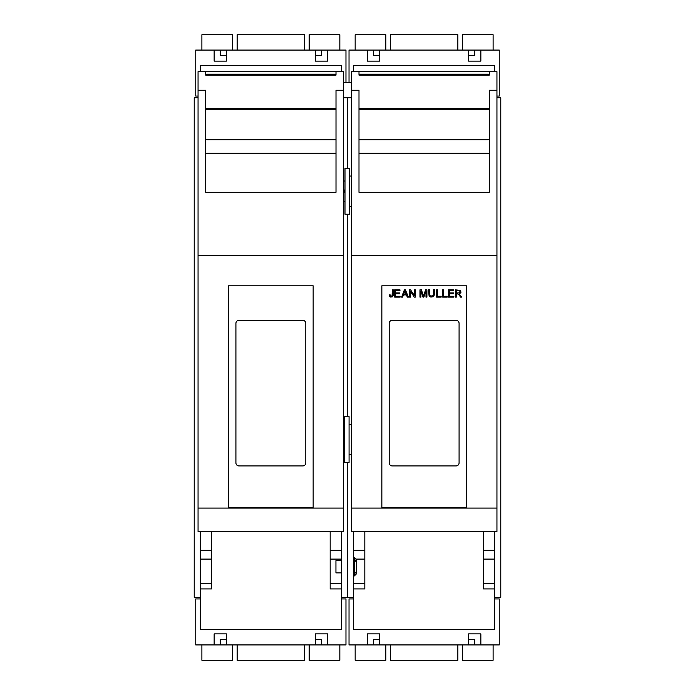 <?xml version="1.0" encoding="UTF-8"?>
<svg xmlns="http://www.w3.org/2000/svg" width="695" height="695" viewBox="0 0 695 695"><rect width="100%" height="100%" fill="white"/><g stroke="black" fill="none" stroke-linecap="round" stroke-linejoin="round"><path stroke-width="1.04" d="M341.367 597.405L347.5 597.405L347.5 462.522L347.5 597.405L353.633 597.405M494.64 597.405L500.774 597.405L500.774 97.734L496.942 97.734M494.64 531.501L494.64 629.592L353.633 629.592L353.633 588.926L364.823 588.926L364.823 531.501M347.5 97.734L347.5 168.242L347.5 97.734M347.5 214.225L347.5 416.54L347.5 214.225M353.633 531.501L353.633 588.926M457.857 50.075L457.857 34.75L390.416 34.75L390.416 50.075M367.429 50.075L367.429 61.117L379.687 61.117L379.687 50.075L349.029 50.075L349.029 82.401M496.942 96.058L499.245 96.058L499.245 50.075L480.853 50.075L480.853 61.117L468.586 61.117L468.586 50.075L379.687 50.075M468.586 50.075L474.72 50.075L474.72 55.591L468.586 55.591M480.853 50.075L474.72 50.075M462.453 50.075L462.453 34.75L493.111 34.75L493.111 50.075M373.554 50.075L373.554 55.591L379.687 55.591M385.821 50.075L385.821 34.75L355.162 34.75L355.162 50.075M494.64 71.533L353.633 71.533L353.633 65.408L494.64 65.408L494.64 71.663M353.633 583.609L364.823 583.609M494.64 598.942L499.245 598.942L499.245 644.925L480.853 644.925L480.853 633.883L468.586 633.883L468.586 644.925L379.687 644.925L379.687 633.883L367.429 633.883L367.429 644.925L349.029 644.925L349.029 598.942L353.633 598.942M483.451 531.501L483.451 588.926L494.64 588.926M480.853 644.925L474.72 644.925L474.72 639.409L468.586 639.409M468.586 644.925L474.72 644.925M379.687 644.925L367.429 644.925M494.64 583.609L483.451 583.609M462.453 644.925L462.453 660.25L493.111 660.25L493.111 644.925M379.687 639.409L373.554 639.409L373.554 644.925M385.821 644.925L385.821 660.25L355.162 660.25L355.162 644.925M390.416 644.925L390.416 660.25L457.857 660.25L457.857 644.925M351.331 255.604L351.331 508.08L496.942 508.08L496.942 255.604L351.331 255.604L351.331 71.663L358.994 71.663L358.994 75.121L489.28 75.121L489.28 71.663L496.942 71.663L496.942 90.263L489.28 90.263L489.28 192.307L358.994 192.307L358.994 90.263L351.331 90.263M496.942 508.08L496.942 531.501L351.331 531.501L351.331 508.08M489.28 108.481L358.994 108.481M489.28 109.245L358.994 109.245M489.28 75.121L489.28 74.157L358.994 74.157L358.994 75.121M496.942 255.604L496.942 90.263M344.989 211.41L344.989 168.242L349.594 168.242L349.594 214.225L344.989 214.225L344.989 211.41M343.99 191.377L343.99 190.022L344.989 190.022M343.46 190.326L343.99 190.022M341.367 572.88L335.946 572.88L335.946 560.622L341.367 560.622M356.335 570.204L356.335 573.957L354.337 575.947L354.337 558.476M344.989 192.446L344.016 192.446L344.016 190.778M344.016 192.133L343.399 192.446M343.929 190.778L343.929 192.133M343.834 439.388L343.669 440.743M344.477 440.743L344.442 439.084M344.442 440.439L343.834 440.743M344.364 439.084L344.364 440.439M343.669 438.319L344.407 438.319L344.407 439.978M344.477 459.708L344.477 416.54L349.072 416.54L349.072 462.522L344.477 462.522L344.477 459.708M198.058 255.604L198.058 508.08L343.669 508.08L343.669 255.604L198.058 255.604L198.058 71.663L205.72 71.663L205.72 75.121L336.006 75.121L336.006 71.663L343.669 71.663L343.669 90.263L336.006 90.263L336.006 192.307L205.72 192.307L205.72 90.263L198.058 90.263M343.669 508.08L343.669 531.501L198.058 531.501L198.058 508.08M336.006 108.481L205.72 108.481M336.006 109.245L205.72 109.245M336.006 75.121L336.006 74.157L205.72 74.157L205.72 75.121M343.669 255.604L343.669 90.263M330.177 531.501L330.177 588.926L341.367 588.926L341.367 629.592L200.36 629.592L200.36 588.926L211.549 588.926L211.549 531.501M200.36 531.501L200.36 588.926M200.36 583.609L211.549 583.609M341.367 598.942L345.971 598.942L345.971 644.925L327.571 644.925L327.571 633.883L315.313 633.883L315.313 644.925L226.414 644.925L226.414 633.883L214.147 633.883L214.147 644.925L195.755 644.925L195.755 598.942L200.36 598.942M327.571 644.925L321.446 644.925L321.446 639.409L315.313 639.409M315.313 644.925L321.446 644.925M226.414 644.925L214.147 644.925M341.367 531.501L341.367 588.926M341.367 583.609L330.177 583.609M309.179 644.925L309.179 660.25L339.838 660.25L339.838 644.925M226.414 639.409L220.28 639.409L220.28 644.925M232.547 644.925L232.547 660.25L201.889 660.25L201.889 644.925M237.143 644.925L237.143 660.25L304.584 660.25L304.584 644.925M304.584 50.075L304.584 34.75L237.143 34.75L237.143 50.075M214.147 50.075L214.147 61.117L226.414 61.117L226.414 50.075L195.755 50.075L195.755 96.058L198.058 96.058M345.971 82.401L345.971 50.075L327.571 50.075L327.571 61.117L315.313 61.117L315.313 50.075L226.414 50.075M315.313 50.075L321.446 50.075L321.446 55.591L315.313 55.591M327.571 50.075L321.446 50.075M309.179 50.075L309.179 34.75L339.838 34.75L339.838 50.075M220.28 50.075L220.28 55.591L226.414 55.591M232.547 50.075L232.547 34.75L201.889 34.75L201.889 50.075M341.367 71.533L200.36 71.533L200.36 65.408L341.367 65.408L341.367 71.663M198.058 97.734L194.226 97.734L194.226 597.405L200.36 597.405M448.431 297.121L448.431 289.841L453.696 289.841L453.696 290.701L449.396 290.701L449.396 292.934L453.427 292.934L453.427 293.785L449.396 293.785L449.396 296.261L453.87 296.261L453.87 297.121L448.431 297.121M447.215 297.121L442.663 297.121L442.663 289.841L443.627 289.841L443.627 296.261L447.215 296.261L447.215 297.121M433.367 289.719L434.332 289.719L434.332 290.684L433.367 290.684L433.367 289.719M429.571 293.924L430.092 295.827L432.551 296.044L433.324 294.732L433.367 290.814L434.332 290.814L434.227 295.193L433.185 296.722L430.848 297.086L429.11 296.166L428.607 290.814L429.571 290.814L429.571 293.924M428.607 289.719L429.571 289.719L429.571 290.684L428.607 290.684L428.607 289.719M455.347 289.841L460.637 290.432L460.941 292.751L459.117 293.811L461.767 297.121L460.55 297.121L458.717 294.393L457.423 293.889L456.311 293.889L456.311 297.121L455.347 297.121L455.347 289.841M426.912 289.841L426.912 297.121L425.983 297.121L425.983 291.031L423.863 297.121L422.994 297.121L420.892 290.927L420.892 297.121L419.962 297.121L419.962 289.841L421.413 289.841L423.481 296.079L425.609 289.841L426.912 289.841M409.572 289.841L410.563 289.841L414.394 295.557L414.394 289.841L415.315 289.841L415.315 297.121L414.324 297.121L410.502 291.405L410.502 297.121L409.572 297.121L409.572 289.841M441.16 297.121L436.608 297.121L436.608 289.841L437.572 289.841L437.572 296.261L441.16 296.261L441.16 297.121M405.42 289.841L408.399 297.121L407.305 297.121L406.453 294.915L403.413 294.915L402.613 297.121L401.588 297.121L404.386 289.841L405.42 289.841M394.69 297.121L394.69 289.841L399.955 289.841L399.955 290.701L395.655 290.701L395.655 292.934L399.686 292.934L399.686 293.785L395.655 293.785L395.655 296.261L400.129 296.261L400.129 297.121L394.69 297.121M392.284 289.841L393.248 289.841L393.153 295.714L392.328 296.861L390.607 297.06L389.452 296.148L389.243 294.932L390.112 294.81L390.894 296.226L392.102 295.827L392.284 289.841M459.499 290.797L456.311 290.649L456.311 293.055L459.638 292.812L460.177 291.831L459.499 290.797M403.691 294.133L406.158 294.133L404.916 290.849L403.691 294.133M381.85 507.88L466.423 507.88L466.423 285.81L381.85 285.81L381.85 508.08M392.258 320.326A3.067 3.067 0 0 0 389.191 323.392L389.191 462.879A3.067 3.067 0 0 0 392.258 465.937L456.016 465.937A3.067 3.067 0 0 0 459.082 462.879L459.082 323.392A3.067 3.067 0 0 0 456.016 320.326L392.258 320.326M313.15 507.88L228.577 507.88L228.577 285.81L313.15 285.81L313.15 508.08M238.984 320.326L302.742 320.326A3.067 3.067 0 0 1 305.809 323.392L305.809 462.879A3.067 3.067 0 0 1 302.742 465.937L238.984 465.937A3.067 3.067 0 0 1 235.918 462.879L235.918 323.392A3.067 3.067 0 0 1 238.984 320.326M353.633 559.093L354.337 559.093M356.283 559.093L364.823 559.093M483.451 559.093L494.64 559.093M489.28 153.195L358.994 153.195M489.28 139.773L358.994 139.773M489.28 109.098L358.994 109.098M336.006 153.195L205.72 153.195M336.006 139.773L205.72 139.773M336.006 109.098L205.72 109.098M200.36 559.093L211.549 559.093M330.177 559.093L341.367 559.093M353.633 550.353L364.823 550.353M483.451 550.353L494.64 550.353M351.331 176.052L349.594 176.052M351.331 206.406L349.594 206.406M343.669 97.734L351.331 97.734M343.669 82.401L351.331 82.401M344.989 181.021L343.669 181.021M354.337 560.622L353.633 560.622M354.337 572.88L353.633 572.88M354.337 557.555L356.335 559.545L356.335 563.298L356.335 559.545L355.414 561.23M355.414 572.28L356.335 573.957L356.335 563.298M343.669 201.437L344.989 201.437M343.669 449.743L344.477 449.743M344.477 429.328L343.669 429.328M351.331 424.358L349.072 424.358M351.331 454.712L349.072 454.712M200.36 550.353L211.549 550.353M330.177 550.353L341.367 550.353"/></g></svg>
